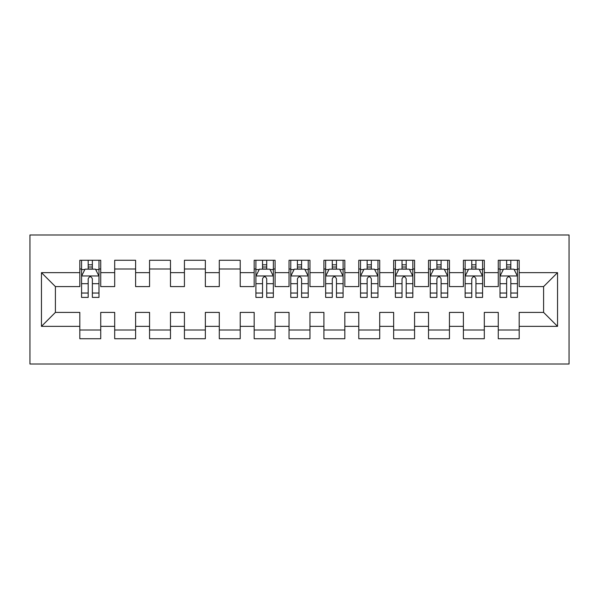<?xml version="1.0" encoding="UTF-8"?>
<svg xmlns="http://www.w3.org/2000/svg" width="599" height="599" viewBox="0 0 599 599"><rect width="100%" height="100%" fill="white"/><g stroke="black" fill="none" stroke-linecap="round" stroke-linejoin="round"><path stroke-width="0.9" d="M29.95 364.012L569.05 364.012L569.05 234.988L29.95 234.988L29.95 364.012M41.458 326.35L41.458 272.65L79.817 272.65L79.817 286.599L55.407 286.599L55.407 312.401L41.458 326.35L79.817 326.35L79.817 338.727L100.737 338.727L100.737 326.35L114.686 326.35L114.686 338.727L135.606 338.727L135.606 326.35L149.555 326.35L149.555 338.727L170.475 338.727L170.475 326.35L184.425 326.35L184.425 338.727L205.352 338.727L205.352 326.35L219.294 326.35L219.294 338.727L240.221 338.727L240.221 326.35L254.171 326.35L254.171 338.727L275.091 338.727L275.091 326.35L289.04 326.35L289.04 338.727L309.96 338.727L309.96 326.35L323.909 326.35L323.909 338.727L344.829 338.727L344.829 326.35L358.779 326.35L358.779 338.727L379.706 338.727L379.706 326.35L393.648 326.35L393.648 338.727L414.575 338.727L414.575 326.35L428.525 326.35L428.525 338.727L449.445 338.727L449.445 326.35L463.394 326.35L463.394 338.727L484.314 338.727L484.314 326.35L498.263 326.35L498.263 338.727L519.183 338.727L519.183 312.401L543.592 312.401L543.592 286.599L519.183 286.599L519.183 272.65L557.542 272.65L557.542 326.35L519.183 326.35M519.183 272.65L519.183 260.273L498.263 260.273L498.263 272.65L484.314 272.65L484.314 260.273L463.394 260.273L463.394 272.65L449.445 272.65L449.445 260.273L428.525 260.273L428.525 272.65L414.575 272.65L414.575 260.273L393.648 260.273L393.648 272.65L379.706 272.65L379.706 260.273L358.779 260.273L358.779 272.65L344.829 272.65L344.829 260.273L323.909 260.273L323.909 272.65L309.96 272.65L309.96 260.273L289.04 260.273L289.04 272.65L275.091 272.65L275.091 260.273L254.171 260.273L254.171 272.65L240.221 272.65L240.221 260.273L219.294 260.273L219.294 272.65L205.352 272.65L205.352 260.273L184.425 260.273L184.425 272.65L170.475 272.65L170.475 260.273L149.555 260.273L149.555 272.65L135.606 272.65L135.606 260.273L114.686 260.273L114.686 272.65L100.737 272.65L100.737 260.273L79.817 260.273L79.817 272.65M484.314 326.35L484.314 312.401L498.263 312.401L498.263 326.35M557.542 272.65L543.592 286.599M449.445 326.35L449.445 312.401L463.394 312.401L463.394 326.35M498.263 272.65L498.263 286.599L484.314 286.599L484.314 272.65M414.575 326.35L414.575 312.401L428.525 312.401L428.525 326.35M463.394 272.65L463.394 286.599L449.445 286.599L449.445 272.65M379.706 326.35L379.706 312.401L393.648 312.401L393.648 326.35M428.525 272.65L428.525 286.599L414.575 286.599L414.575 272.65M344.829 326.35L344.829 312.401L358.779 312.401L358.779 326.35M393.648 272.65L393.648 286.599L379.706 286.599L379.706 272.65M309.96 326.35L309.96 312.401L323.909 312.401L323.909 326.35M358.779 272.65L358.779 286.599L344.829 286.599L344.829 272.65M275.091 326.35L275.091 312.401L289.04 312.401L289.04 326.35M323.909 272.65L323.909 286.599L309.96 286.599L309.96 272.65M240.221 326.35L240.221 312.401L254.171 312.401L254.171 326.35M289.04 272.65L289.04 286.599L275.091 286.599L275.091 272.65M205.352 326.35L205.352 312.401L219.294 312.401L219.294 326.35M254.171 272.65L254.171 286.599L240.221 286.599L240.221 272.65M170.475 326.35L170.475 312.401L184.425 312.401L184.425 326.35M219.294 272.65L219.294 286.599L205.352 286.599L205.352 272.65M135.606 326.35L135.606 312.401L149.555 312.401L149.555 326.35M184.425 272.65L184.425 286.599L170.475 286.599L170.475 272.65M100.737 326.35L100.737 312.401L114.686 312.401L114.686 326.35M149.555 272.65L149.555 286.599L135.606 286.599L135.606 272.65M55.407 312.401L79.817 312.401L79.817 326.35M114.686 272.65L114.686 286.599L100.737 286.599L100.737 272.65M498.263 268.988L500.008 268.988M517.439 268.988L519.183 268.988M463.394 268.988L465.138 268.988M482.569 268.988L484.314 268.988M428.525 268.988L430.262 268.988M447.7 268.988L449.445 268.988M393.648 268.988L395.392 268.988M412.831 268.988L414.575 268.988M358.779 268.988L360.523 268.988M377.962 268.988L379.706 268.988M323.909 268.988L325.654 268.988M343.085 268.988L344.829 268.988M289.04 268.988L290.785 268.988M308.215 268.988L309.96 268.988M254.171 268.988L255.915 268.988M273.346 268.988L275.091 268.988M219.294 268.988L240.221 268.988M184.425 268.988L205.352 268.988M149.555 268.988L170.475 268.988M114.686 268.988L135.606 268.988M79.817 268.988L81.561 268.988M98.992 268.988L100.737 268.988M79.817 330.012L100.737 330.012M114.686 330.012L135.606 330.012M149.555 330.012L170.475 330.012M184.425 330.012L205.352 330.012M219.294 330.012L240.221 330.012M254.171 330.012L275.091 330.012M289.04 330.012L309.96 330.012M323.909 330.012L344.829 330.012M358.779 330.012L379.706 330.012M393.648 330.012L414.575 330.012M428.525 330.012L449.445 330.012M463.394 330.012L484.314 330.012M498.263 330.012L519.183 330.012M41.458 272.65L55.407 286.599M543.592 312.401L557.542 326.35M92.366 264.803L88.18 264.803M98.992 293.038L92.366 293.038L92.366 297.411L98.992 297.411L98.992 276.139L95.503 269.161L85.043 269.161L81.561 276.139L81.561 297.411L88.18 297.411L88.18 293.038L81.561 293.038M81.561 276.139L81.561 260.273M98.992 276.139L98.992 260.273M88.18 269.161L88.18 260.273M92.366 260.273L92.366 269.161M92.366 293.038L92.366 278.752C90.973 276.064 89.58 276.064 88.18 278.752L88.18 293.038M92.366 268.988L88.18 268.988M266.72 264.803L262.534 264.803M273.346 293.038L266.72 293.038L266.72 297.411L273.346 297.411L273.346 276.139L269.857 269.161L259.397 269.161L255.915 276.139L255.915 297.411L262.534 297.411L262.534 293.038L255.915 293.038M255.915 276.139L255.915 260.273M273.346 276.139L273.346 260.273M262.534 269.161L262.534 260.273M266.72 260.273L266.72 269.161M266.72 293.038L266.72 278.752C265.327 276.064 263.934 276.064 262.534 278.752L262.534 293.038M266.72 268.988L262.534 268.988M301.589 264.803L297.411 264.803M308.215 293.038L301.589 293.038L301.589 297.411L308.215 297.411L308.215 276.139L304.734 269.161L294.266 269.161L290.785 276.139L290.785 297.411L297.411 297.411L297.411 293.038L290.785 293.038M290.785 276.139L290.785 260.273M308.215 276.139L308.215 260.273M297.411 269.161L297.411 260.273M301.589 260.273L301.589 269.161M301.589 293.038L301.589 278.752C300.196 276.064 298.804 276.064 297.411 278.752L297.411 293.038M301.589 268.988L297.411 268.988M336.466 264.803L332.28 264.803M343.085 293.038L336.466 293.038L336.466 297.411L343.085 297.411L343.085 276.139L339.603 269.161L329.143 269.161L325.654 276.139L325.654 297.411L332.28 297.411L332.28 293.038L325.654 293.038M325.654 276.139L325.654 260.273M343.085 276.139L343.085 260.273M332.28 269.161L332.28 260.273M336.466 260.273L336.466 269.161M336.466 293.038L336.466 278.752C335.073 276.064 333.673 276.064 332.28 278.752L332.28 293.038M336.466 268.988L332.28 268.988M371.335 264.803L367.15 264.803M377.962 293.038L371.335 293.038L371.335 297.411L377.962 297.411L377.962 276.139L374.472 269.161L364.012 269.161L360.523 276.139L360.523 297.411L367.15 297.411L367.15 293.038L360.523 293.038M360.523 276.139L360.523 260.273M377.962 276.139L377.962 260.273M367.15 269.161L367.15 260.273M371.335 260.273L371.335 269.161M371.335 293.038L371.335 278.752C369.942 276.064 368.542 276.064 367.15 278.752L367.15 293.038M371.335 268.988L367.15 268.988M406.204 264.803L402.019 264.803M412.831 293.038L406.204 293.038L406.204 297.411L412.831 297.411L412.831 276.139L409.342 269.161L398.882 269.161L395.392 276.139L395.392 297.411L402.019 297.411L402.019 293.038L395.392 293.038M395.392 276.139L395.392 260.273M412.831 276.139L412.831 260.273M402.019 269.161L402.019 260.273M406.204 260.273L406.204 269.161M406.204 293.038L406.204 278.752C404.812 276.064 403.419 276.064 402.019 278.752L402.019 293.038M406.204 268.988L402.019 268.988M441.074 264.803L436.888 264.803M447.7 293.038L441.074 293.038L441.074 297.411L447.7 297.411L447.7 276.139L444.211 269.161L433.751 269.161L430.262 276.139L430.262 297.411L436.888 297.411L436.888 293.038L430.262 293.038M430.262 276.139L430.262 260.273M447.7 276.139L447.7 260.273M436.888 269.161L436.888 260.273M441.074 260.273L441.074 269.161M441.074 293.038L441.074 278.752C439.681 276.064 438.288 276.064 436.888 278.752L436.888 293.038M441.074 268.988L436.888 268.988M475.943 264.803L471.757 264.803M482.569 293.038L475.943 293.038L475.943 297.411L482.569 297.411L482.569 276.139L479.08 269.161L468.62 269.161L465.138 276.139L465.138 297.411L471.757 297.411L471.757 293.038L465.138 293.038M465.138 276.139L465.138 260.273M482.569 276.139L482.569 260.273M471.757 269.161L471.757 260.273M475.943 260.273L475.943 269.161M475.943 293.038L475.943 278.752C474.55 276.064 473.158 276.064 471.757 278.752L471.757 293.038M475.943 268.988L471.757 268.988M510.82 264.803L506.634 264.803M517.439 293.038L510.82 293.038L510.82 297.411L517.439 297.411L517.439 276.139L513.957 269.161L503.497 269.161L500.008 276.139L500.008 297.411L506.634 297.411L506.634 293.038L500.008 293.038M500.008 276.139L500.008 260.273M517.439 276.139L517.439 260.273M506.634 269.161L506.634 260.273M510.82 260.273L510.82 269.161M510.82 293.038L510.82 278.752C509.42 276.064 508.027 276.064 506.634 278.752L506.634 293.038M510.82 268.988L506.634 268.988M98.91 275.959L81.644 275.959M81.561 269.58L84.833 269.58M95.713 269.58L98.992 269.58M88.18 283.686L81.561 283.686M98.992 283.686L92.366 283.686M92.366 267.019L88.18 267.019M273.256 275.959L255.998 275.959M255.915 269.58L259.187 269.58M270.067 269.58L273.346 269.58M262.534 283.686L255.915 283.686M273.346 283.686L266.72 283.686M266.72 267.019L262.534 267.019M308.133 275.959L290.867 275.959M290.785 269.58L294.057 269.58M304.943 269.58L308.215 269.58M297.411 283.686L290.785 283.686M308.215 283.686L301.589 283.686M301.589 267.019L297.411 267.019M343.002 275.959L325.744 275.959M325.654 269.58L328.933 269.58M339.813 269.58L343.085 269.58M332.28 283.686L325.654 283.686M343.085 283.686L336.466 283.686M336.466 267.019L332.28 267.019M377.872 275.959L360.613 275.959M360.523 269.58L363.803 269.58M374.682 269.58L377.962 269.58M367.15 283.686L360.523 283.686M377.962 283.686L371.335 283.686M371.335 267.019L367.15 267.019M412.741 275.959L395.482 275.959M395.392 269.58L398.672 269.58M409.551 269.58L412.831 269.58M402.019 283.686L395.392 283.686M412.831 283.686L406.204 283.686M406.204 267.019L402.019 267.019M447.61 275.959L430.352 275.959M430.262 269.58L433.541 269.58M444.421 269.58L447.7 269.58M436.888 283.686L430.262 283.686M447.7 283.686L441.074 283.686M441.074 267.019L436.888 267.019M482.487 275.959L465.221 275.959M465.138 269.58L468.411 269.58M479.29 269.58L482.569 269.58M471.757 283.686L465.138 283.686M482.569 283.686L475.943 283.686M475.943 267.019L471.757 267.019M517.356 275.959L500.09 275.959M500.008 269.58L503.287 269.58M514.167 269.58L517.439 269.58M506.634 283.686L500.008 283.686M517.439 283.686L510.82 283.686M510.82 267.019L506.634 267.019"/></g></svg>
